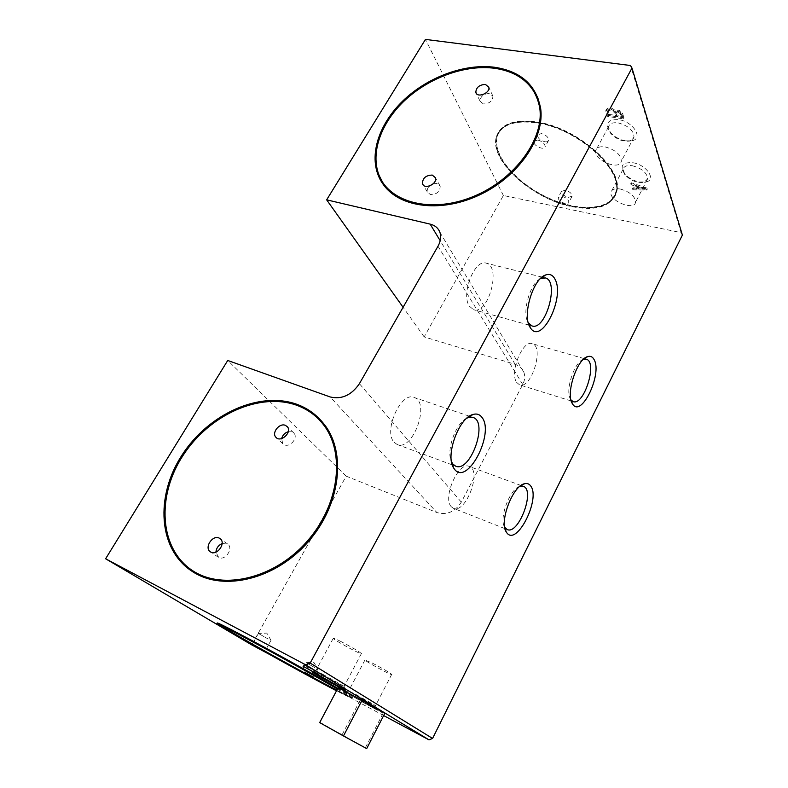 <?xml version="1.0" encoding="UTF-8"?>
<svg xmlns="http://www.w3.org/2000/svg" width="788" height="788" viewBox="0 0 788 788"><rect width="100%" height="100%" fill="white"/><g stroke="black" fill="none" stroke-linecap="round" stroke-linejoin="round"><path stroke-width="0.59" stroke-dasharray="3.94 2.96" d="M624.007 117.826L608.129 115.363L606.425 109.384C608.513 106.843 611.587 107.335 615.645 110.891C617.92 109.483 620.186 110.202 622.451 113.068L624.007 117.826L623.446 118.88L607.568 116.407L605.933 111.669L606.504 110.625M572.324 206.751C596.9 211.292 611.626 206.367 616.502 191.967C623.682 169.558 577.358 128.06 536.638 122.455C513.934 119.51 500.508 124.317 496.361 136.876C488.974 160.506 532.757 199.394 572.324 206.751M625.623 140.845L631.956 140.766C643.826 138.639 633.227 121.47 618.56 119.648C607.834 119.293 604.918 123.312 609.813 131.724C613.813 136.482 619.082 139.525 625.623 140.845M439.95 232.45L523.882 372.281C522.326 368.351 519.41 365.701 515.135 364.332L424.18 336.919L503.374 195.493L681.098 232.647L630.528 65.512M503.374 195.493L425.461 39.4M639.344 182.008L646.298 181.929C656.601 179.664 646.426 164.712 632.922 162.732C622.756 162.042 619.801 165.48 624.037 173.035C627.77 177.586 632.872 180.57 639.344 182.008M646.968 188.105L631.247 182.757L631.592 183.771L636.261 185.278L637.167 187.968L632.971 187.79L633.316 188.795L647.303 189.11L646.968 188.105L646.455 189.1L630.725 183.742L631.247 182.757M630.725 183.742L631.08 184.756L635.749 186.273L636.655 188.953L632.459 188.775L632.803 189.78L633.316 188.795M632.803 189.78L646.79 190.105L647.303 189.11M645.638 188.322L637.817 185.791L638.575 188.027L645.638 188.322L645.126 189.317L637.305 186.776L637.817 185.791M632.459 188.775L632.971 187.79M636.655 188.953L637.167 187.968M635.749 186.273L636.261 185.278M631.08 184.756L631.592 183.771M319.101 672.932L315.101 670.815L321.967 674.686L319.101 672.932L318.332 674.361M316.293 671.652L306.374 666.175L316.599 671.859L315.545 673.041M323.474 675.464L303.853 664.767L323.474 675.464L322.676 676.941M315.101 670.815L314.333 672.233M321.868 674.617L321.13 676.005M317.879 672.499L317.091 673.976M313.506 669.967L312.738 671.386M309.172 667.879L308.384 669.337M306.374 666.175L305.606 667.594M307.606 667.042L306.857 668.421M303.853 664.767L303.055 666.234M319.78 673.218L318.982 674.705M377.491 708.471L369.158 703.97L377.491 708.471L376.792 709.83L368.459 705.319L376.792 709.83M378.614 709.042L361.761 699.911L379.373 709.505L378.614 709.042L377.915 710.402L361.062 701.261L377.915 710.402M369.158 703.97L368.459 705.319M370.862 705.004L370.163 706.344M379.373 709.505L378.673 710.855M366.381 702.719L365.681 704.048M365.612 702.246L364.923 703.585M369.542 704.314L368.843 705.654M367.504 703.073L366.804 704.413M362.539 700.384L361.84 701.724M361.761 699.911L361.062 701.261M340.455 641.274C351.172 646.84 358.166 650.918 361.426 653.518C364.322 656.463 334.851 640.654 333.216 638.388C332.733 637.659 335.146 638.625 340.455 641.274M322.784 674.262L344.1 686.328C347.321 688.722 317.702 672.578 315.742 670.874L322.784 674.262M632.498 165.776C642.121 168.504 647.145 172.887 647.588 178.935L644.032 182.284C636.891 183.24 630.489 180.688 624.835 174.611L623.111 169.184C624.047 166.15 627.169 165.007 632.498 165.776M620.323 189.022C629.976 191.848 635.069 196.222 635.611 202.122C634.438 211.214 608.71 200.723 611.025 192.164C611.902 189.228 614.995 188.184 620.323 189.022M372.172 662.994C382.259 668.254 388.779 672.046 391.725 674.361C394.374 677.03 366.381 662.038 364.923 660.019L372.172 662.994M355.743 694.376L375.59 705.585C378.536 707.762 350.404 692.445 348.67 690.928L355.743 694.376M353.497 696.05L376.565 709.062C380.131 711.613 347.242 693.676 345.292 692.012L353.497 696.05M519.814 486.403C509.816 488.885 498.755 518.524 504.645 527.142M451.396 506.822L453.297 508.24C465.501 514.485 482.276 470.741 469.362 466.496C458.783 460.714 442.058 498.006 451.396 506.822M466.851 418.182C455.7 423.018 445.85 450.894 451.494 461.719M394.296 442.413L397.122 444.471C412.666 451.879 430.622 402.638 414.291 397.526C401.092 390.887 382.869 431.46 394.296 442.413M583.347 359.407C574.255 361.919 564.917 390.74 570.482 399.132L570.936 399.851M516.642 382.377L519.489 384.83C531.161 389.833 544.597 346.779 532.294 343.716C522.808 339.342 509.344 372.438 516.642 382.377M288.27 431.696L292.092 431.814L293.973 433.144C298.337 437.635 290.309 447.574 284.488 444.846L282.734 443.634L281.631 438.601M222.127 543.533L227.673 544.045C233.898 548.103 225.289 561.145 218.759 557.49L215.892 552.181M433.272 183.742L437.015 183.476L440.187 186.116C440.128 191.602 436.887 194.439 430.494 194.646L427.382 192.085C426.8 190.066 427.49 188.046 429.44 186.027M483.408 103.977L480.059 101.238C480.414 96.363 483.576 93.762 489.545 93.447L492.943 96.244C492.52 101.11 489.338 103.691 483.408 103.977M536.884 97.19L539.79 107.532C544.882 137.388 517.755 176.867 478.434 194.853C439.202 213.085 397.142 206.269 382.466 181.979M381.904 182.402L378.555 175.862C369.326 152.872 380.604 122.091 405.121 99.465C429.687 76.85 465.787 63.828 495.15 67.798C515.913 70.9 530.058 80.612 537.564 96.934M318.943 419.443L323.76 424.998C345.705 452.942 339.983 504.694 307.635 541.464C275.524 578.431 224.028 591.01 193.484 571.231L192.735 570.758M192.341 571.487C158.073 549.187 155.797 495.465 182.786 454.824C209.411 413.917 260.237 391.084 297.46 404.756C305.911 407.879 313.279 412.607 319.573 418.96M568.345 197.364L572.147 196.163C571.93 193.513 569.655 191.523 565.311 190.184L561.539 191.386C561.755 194.025 564.021 196.025 568.345 197.364M561.982 196.33C566.336 197.68 568.621 199.669 568.847 202.299C568.355 203.629 566.808 203.954 564.198 203.255L561.578 202.063C559.185 200.507 558.062 198.98 558.229 197.502L561.982 196.33M544.794 141.732C546.961 142.047 548.261 141.564 548.694 140.284C548.507 137.201 546.054 134.965 541.346 133.566L537.475 135.014C537.662 138.097 540.095 140.333 544.794 141.732M537.741 140.008C542.459 141.407 544.922 143.643 545.129 146.706C544.35 150.981 532.59 145.445 533.89 141.416L537.741 140.008M536.914 121.973C577.634 127.558 623.948 169.056 616.748 191.484C612.532 210.859 579.269 212.73 547.847 197.955C516.327 183.486 491.604 155 496.627 136.413C500.774 123.834 514.209 119.027 536.914 121.973M537.091 122.386C577.437 127.932 623.318 169.046 616.186 191.277C612.01 210.465 579.052 212.327 547.906 197.68C516.682 183.338 492.175 155.108 497.159 136.698C501.266 124.238 514.584 119.471 537.091 122.386M572.177 206.397C596.526 210.898 611.114 206.013 615.93 191.76C623.052 169.548 577.161 128.434 536.815 122.879C514.308 119.953 501.001 124.711 496.893 137.171C489.575 160.565 532.964 199.118 572.177 206.397M314.934 667.682L306.079 662.639L314.934 667.682M268.166 639.009L258.385 633.424L268.166 639.009M257.065 644.19L265.694 648.859M219.291 624.569L218.168 623.761C215.764 621.732 225.427 626.47 247.137 637.985C286.389 658.837 347.715 693.47 351.123 696.622C353.152 698.276 348.335 696.09 336.693 690.071M337.284 688.968L350.788 697.281C352.817 698.917 348.01 696.72 336.368 690.692M337.294 688.939L351.399 697.607C353.457 699.281 348.444 696.986 336.358 690.712M337.648 688.269L351.744 696.956C363.731 706.009 225.969 630.459 217.557 623.426L217.192 624.057M540.253 278.765C529.881 283.631 521.804 312.698 528.068 322.41L528.275 322.784M469.392 306.207L473.529 309.694C488.196 315.338 501.68 266.639 486.324 263.212C474.75 258.494 460.645 294.131 469.392 306.207M618.127 122.889C628.332 125.666 633.631 130.424 634.025 137.181L629.691 141.052C622.559 141.889 616.196 139.289 610.592 133.251L608.523 126.799C609.518 123.529 612.729 122.229 618.127 122.889M605.243 146.942C615.487 149.828 620.855 154.576 621.358 161.166C619.939 171.163 593.098 160.013 595.718 150.577C596.664 147.415 599.835 146.204 605.243 146.942M383.648 715.553L267.959 653.597M251.717 644.889L346.208 476.159L436.926 512.555L330.221 396.975M523.882 372.281C525.251 376.191 524.867 380.259 522.749 384.485L461.315 502.143C455.06 511.865 446.924 515.332 436.926 512.555M681.098 232.647L682.388 235.07M424.18 336.919L403.092 307.281M346.208 476.159L227.732 360.471M605.933 111.669L605.864 110.438C607.942 107.887 611.015 108.389 615.073 111.945C617.349 110.537 619.624 111.256 621.89 114.122L623.446 118.88M621.89 114.122L622.451 113.068M637.305 186.776L638.063 189.012L645.126 189.317M646.79 190.105L646.455 189.1M615.241 111.965L616.433 115.531L609.301 114.427L608.09 110.182C610.07 108.232 612.463 108.823 615.241 111.965L614.679 113.009L615.871 116.575L616.433 115.531M622.018 116.397L618.028 115.777L616.856 111.955C617.89 110.862 619.22 111.147 620.845 112.822L622.018 116.397L621.456 117.442L617.467 116.831L616.295 113.009C617.329 111.916 618.659 112.201 620.284 113.876L621.456 117.442M615.871 116.575L608.74 115.472L607.518 111.916L608.09 110.872M607.518 111.916L607.518 111.226C609.508 109.286 611.892 109.877 614.679 113.009M608.74 115.472L609.301 114.427M615.073 111.945L615.645 110.891M607.568 116.407L608.129 115.363M638.063 189.012L638.575 188.027M617.467 116.831L618.028 115.777M616.275 113.255L616.837 112.211M620.284 113.876L620.845 112.822M319.682 722.212L366.696 748.6M365.474 747.536L383.126 713.15L384.8 713.298M337.717 688.151L383.126 713.15M342.248 734.505L359.87 700.719M515.135 364.332L440.206 240.724M522.749 384.485L437.99 246.23M461.315 502.143L359.407 383.687M321.228 676.065L321.967 674.686M315.86 673.228L316.599 671.859M323.021 677.168L323.809 675.69M333.216 638.388L315.742 670.874L312.353 671.947M361.426 653.518L344.1 686.328M344.08 686.318L345.095 689.983M644.032 182.284L646.298 181.929M624.835 174.611L624.037 173.035M623.111 169.184L611.025 192.164M647.588 178.935L635.611 202.122M364.923 660.019L348.67 690.928M391.725 674.361L375.59 705.585M348.651 690.918L345.292 692.012M375.571 705.575L376.565 709.062M523.134 486.265L521.37 485.615M521.006 485.477L469.362 466.496M507.058 529.477L505.187 528.738M504.95 528.64L453.297 508.24M472.751 417.335L470.062 416.428M469.421 416.212L414.291 397.526M455.553 466.102L452.706 465.048M452.253 464.881L397.122 444.471M586.105 359.17L584.489 358.707M584.223 358.629L532.294 343.716M573.083 401.565L571.389 401.033M571.221 400.984L519.489 384.83M293.973 433.144L287.275 426.682M282.734 443.634L276.499 437.832M227.673 544.045L220.019 538.588M218.128 557.116L210.347 551.787M440.187 186.116L435.419 177.694M427.382 192.085L423.205 184.973M492.943 96.244L488.806 87.212M480.059 101.238L476.405 93.516M539.79 107.532L539.593 107.04M561.539 191.386L558.229 197.502M572.147 196.163L568.847 202.299M561.578 202.063L564.198 203.255M537.475 135.014L533.89 141.416M548.694 140.284L545.129 146.706M313.447 677.197L317.82 669.061L313.86 662.324L306.079 662.639L301.715 670.736M270.993 640.319L266.817 633.109L258.385 633.424M258.405 633.434L253.549 642.102M271.013 640.339L266.186 649.036M351.123 696.622L350.788 697.281M351.744 696.956L351.399 697.607M544.991 277.839L542.607 277.248M542.065 277.11L486.324 263.212M531.89 325.887L529.398 325.198M529.004 325.089L473.529 309.694M629.691 141.052L631.956 140.766M610.592 133.251L609.813 131.724M608.523 126.799L595.718 150.577M634.025 137.181L621.358 161.166M608.09 110.182L607.518 111.226M606.425 109.384L605.864 110.438M616.856 111.955L616.295 113.009"/><path stroke-width="1.18" d="M425.461 39.4L630.528 65.512L631.986 68.073L310.186 663.072L305.803 664.875L105.612 558.771L227.732 360.471L330.221 396.975C341.736 399.634 351.468 395.202 359.407 383.687L437.99 246.23C440.689 241.335 441.339 236.745 439.95 232.45C438.335 228.136 435.075 225.368 430.159 224.127L326.656 199.837L425.461 39.4M318.303 674.41L314.304 672.292L318.332 674.361M315.495 673.129L305.577 667.643L315.545 673.041M317.239 674.065L303.055 666.234L317.219 674.104M320.322 675.986L345.095 689.983C349.005 692.79 314.343 673.878 312.156 672.006L320.322 675.986M530.649 485.901C540.903 498.4 516.967 546.448 506.93 532.964L506.231 531.959C499.001 521.833 512.791 485.654 524.552 483.724C527.103 483.083 529.132 483.812 530.649 485.901M504.645 527.142L507.058 529.477C518.425 535.426 535.505 490.294 523.429 486.373L519.814 486.403M482.029 417.473C494.864 433.37 467.333 486.206 454.577 469.343L453.543 467.836C445.131 455.523 458.862 417.778 472.889 414.508C476.701 413.365 479.744 414.35 482.029 417.473M451.494 461.719L452.913 464.083L455.553 466.102C470.131 473.204 488.56 422.26 473.184 417.482L468.466 417.502L466.851 418.182M594.221 359.83C602.347 374.369 581.377 418.044 572.689 404.195L572.236 403.446C565.626 393.557 576.944 359.092 587.612 356.619C590.498 355.733 592.694 356.806 594.221 359.83M570.936 399.851L573.083 401.565C583.928 406.342 597.836 362.066 586.361 359.239L583.347 359.407M281.631 438.601C282.616 435.134 284.823 432.829 288.27 431.696M285.374 425.353L287.275 426.682C292.466 432.179 280.676 443.171 275.899 437.271C271.377 432.809 279.454 422.663 285.374 425.353M215.892 552.181C216.316 548.123 218.394 545.247 222.127 543.533M219.222 538.115L220.019 538.588C226.639 542.952 216.641 556.643 210.347 551.787C203.915 547.788 212.593 534.491 219.222 538.115M429.44 186.027L433.272 183.742M432.218 175.064L435.419 177.694C437.773 183.821 424.308 190.105 422.486 183.752C422.486 178.226 425.737 175.33 432.218 175.064M485.398 84.415L488.806 87.212C490.451 93.161 476.907 98.431 475.824 92.285C476.188 87.389 479.38 84.769 485.398 84.415M382.466 181.979L379.146 175.478C370.015 152.675 381.205 122.14 405.544 99.702C429.913 77.283 465.728 64.37 494.844 68.32C515.421 71.403 529.428 81.026 536.884 97.19M494.628 67.827C519.922 71.856 534.904 84.927 539.593 107.04C544.991 138.264 514.84 179.782 473.145 196.606C431.529 213.755 389.587 202.713 378.87 175.034C369.739 152.232 380.939 121.687 405.288 99.249C429.677 76.81 465.501 63.887 494.628 67.827M494.933 67.305C520.464 71.363 535.584 84.552 540.292 106.882C545.71 138.353 515.303 180.176 473.293 197.138C431.351 214.415 389.105 203.294 378.279 175.428C369.05 152.439 380.338 121.638 404.874 99.002C429.44 76.387 465.56 63.345 494.933 67.305M537.564 96.934L540.489 107.375C545.601 137.467 518.238 177.251 478.621 195.365C439.083 213.725 396.699 206.86 381.904 182.402M192.735 570.758C158.782 548.615 156.536 495.337 183.318 455.031C209.746 414.458 260.178 391.833 297.086 405.396C305.439 408.489 312.728 413.168 318.943 419.443M296.731 405.052C307.478 409.031 316.372 415.562 323.415 424.643C345.371 452.598 339.628 504.379 307.261 541.159C275.14 578.156 223.615 590.744 193.06 570.965C158.575 549.216 155.876 495.75 182.619 455.159C208.987 414.311 259.666 391.419 296.731 405.052M297.115 404.402C307.98 408.42 316.973 415.03 324.095 424.23C346.159 452.42 340.367 504.556 307.763 541.622C275.406 578.885 223.506 591.591 192.705 571.714C157.876 549.827 155.128 495.898 182.077 454.971C208.643 413.779 259.735 390.681 297.115 404.402M319.573 418.96L324.429 424.584C346.493 452.755 340.712 504.881 308.128 541.917C275.79 579.16 223.93 591.857 193.129 571.99L192.341 571.487M304.532 672.174L313.447 677.197L304.532 672.174M265.694 648.859L257.065 644.19M336.693 690.071C304.306 673.395 230.086 632.015 219.291 624.569M336.368 690.692C302.474 673.208 223.526 629.12 217.803 624.391C215.4 622.372 225.043 627.13 246.762 638.654C274.628 653.488 317.288 677.207 337.284 688.968M336.358 690.712C301.863 672.893 222.955 628.804 217.192 624.057C214.76 622.018 224.491 626.805 246.398 638.438C274.293 653.291 316.953 677 337.294 688.939M217.557 623.426C215.134 621.368 224.866 626.155 246.772 637.768C274.667 652.602 317.318 676.311 337.648 688.269M555.097 279.376C565.124 297.559 541.514 345.105 530.58 328.103L529.891 327.01C522.168 315.17 532.993 278.942 545.463 275.032C549.64 273.495 552.851 274.943 555.097 279.376M528.275 322.784L531.89 325.887C545.601 331.315 559.766 281.109 545.345 277.928L540.253 278.765M631.986 68.073L682.388 235.07L432.582 738.455L428.997 739.853L383.648 715.553M267.959 653.597L251.717 644.889L105.612 558.771M432.582 738.455L310.186 663.072M403.092 307.281L326.656 199.837M428.997 739.853L305.803 664.875M362.027 700.355L343.479 735.962L366.696 748.6L384.8 713.298L362.027 700.355L338.19 687.638L319.682 722.606L338.19 687.638M343.479 735.962L319.682 722.606M440.206 240.724L430.159 224.127M504.704 527.241L506.231 531.959M520.287 486.255L524.552 483.724M452.036 462.783L453.543 467.836M468.466 417.502L472.889 414.508M470.062 416.428L469.421 416.212M570.965 399.999L572.689 404.195M583.544 359.338L587.612 356.619M276.499 437.832L275.899 437.271M423.205 184.973L422.486 183.752M476.405 93.516L475.824 92.285M540.489 107.375L540.292 106.882M528.649 323.346L530.58 328.103M541.287 278.272L545.463 275.032M542.607 277.248L542.065 277.11"/></g></svg>
